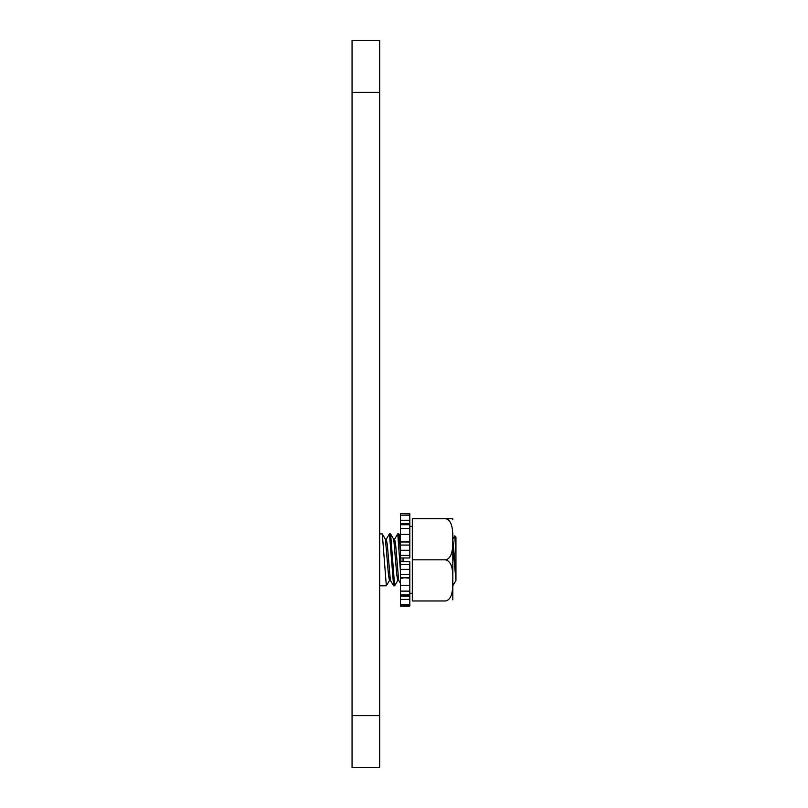 <?xml version="1.0" encoding="UTF-8"?>
<svg xmlns="http://www.w3.org/2000/svg" width="808" height="808" viewBox="0 0 808 808"><rect width="100%" height="100%" fill="white"/><g stroke="black" fill="none" stroke-linecap="round" stroke-linejoin="round"><path stroke-width="1.21" d="M379.689 92.344L379.689 767.6L352.056 767.6L352.056 40.4L379.689 40.4L379.689 92.344L352.056 92.344M386.194 539.38L389.456 533.856L393.607 585.8L390.345 580.275L387.345 544.885L386.335 539.259L385.305 539.259M397.91 580.275L394.647 585.8L390.607 533.957L389.456 533.856M394.506 539.38L397.647 533.957L398.283 535.835M389.608 580.275L386.335 585.8L382.305 533.957L379.689 533.856M400.465 551.803L398.92 533.957L397.768 533.856L400.465 571.62M400.98 561.681L400.788 557.975M393.607 539.259L394.647 539.259L395.657 544.885L398.657 580.275L400.465 583.396M382.305 533.957L385.446 539.38L388.456 574.771L389.456 580.407L390.496 580.396M390.607 533.957L393.759 539.38L396.768 574.771L397.768 580.407L398.809 580.396M455.944 536.977L454.803 535.835L455.944 536.977L455.944 555.056L454.803 535.835L452.682 539.38M455.944 555.056L455.944 580.528L452.823 545.279M452.823 539.259L455.944 574.377M455.944 580.528L452.823 585.8L452.823 599.829L452.823 533.856M452.823 599.829L452.823 585.8M412.312 559.833L412.312 518.685L445.572 518.696C455.47 518.685 455.47 518.685 445.551 518.685C450.783 519.625 453.177 526.473 452.743 539.209C453.238 551.894 450.844 558.772 445.551 559.833C450.985 561.116 453.379 568.196 452.743 581.063C453.126 593.355 450.733 599.99 445.551 600.97C455.47 600.97 455.47 600.97 445.551 600.97L412.312 600.97L412.312 559.833L445.551 559.833M403.061 561.681L400.465 561.681L400.465 577.67L409.818 577.67L409.818 561.681L403.061 561.681L403.061 557.975L409.818 557.975L409.818 541.986L400.465 541.986L400.465 545.067L409.818 545.067M409.818 596.163L400.465 596.163L400.465 606.03L409.818 606.03L409.818 578.134L403.061 577.67M403.061 541.522L400.465 541.522L400.465 534.411L409.818 534.411L409.818 541.522L403.061 541.986M400.465 545.067L400.465 557.975L403.061 557.975M409.818 534.411L409.818 513.635L400.465 513.635L409.818 513.777M400.465 534.411L400.465 513.777M400.465 596.163L400.465 578.134L403.061 578.134M379.689 715.656L352.056 715.656M400.465 555.369L409.818 555.369M400.465 550.288L409.818 550.288M400.465 528.533L409.818 528.533M400.465 524.715L409.818 524.715M400.465 520.261L409.818 520.261M400.465 515.171L409.818 515.171M400.465 564.287L409.818 564.287M400.465 569.377L409.818 569.377M400.465 574.589L409.818 574.589M400.465 585.245L409.818 585.245M400.465 591.123L409.818 591.123M400.465 594.94L409.818 594.94M400.465 599.395L409.818 599.395M400.465 604.485L409.818 604.485M400.465 605.889L409.818 605.889M386.335 585.8L379.689 585.8M394.647 585.8L393.607 585.8M400.465 536.623L398.92 533.957M452.743 518.685L452.823 519.837L452.743 518.685M409.818 513.635L400.465 513.635M412.312 593.284L409.818 593.284M412.312 526.382L409.818 526.382M409.818 523.503L400.465 523.503"/></g></svg>
